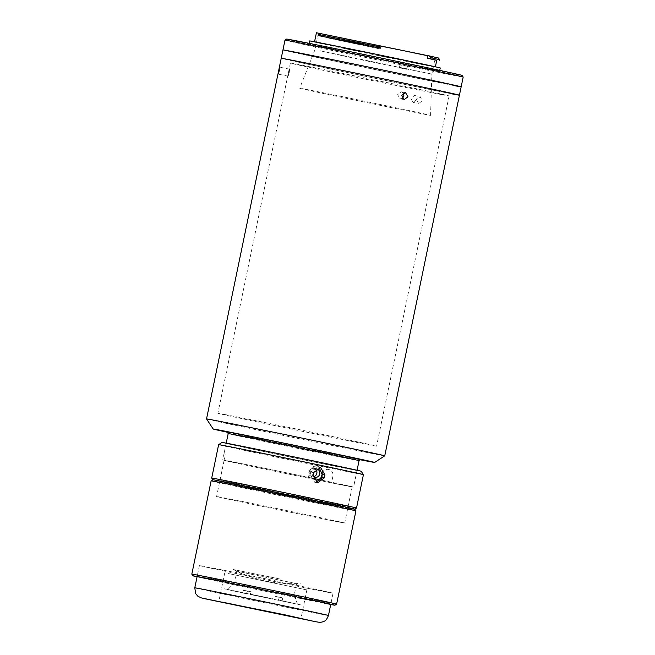 <?xml version="1.0" encoding="UTF-8"?>
<svg xmlns="http://www.w3.org/2000/svg" width="655" height="655" viewBox="0 0 655 655"><rect width="100%" height="100%" fill="white"/><g stroke="black" fill="none" stroke-linecap="round" stroke-linejoin="round"><path stroke-width="0.49" stroke-dasharray="3.27 2.46" d="M280.733 579.143L233.434 569.555L280.733 579.143M228.464 573.567L306.884 589.918L228.464 573.567M327.009 592.145A68.243 0.434 -168.3 0 0 333.059 593.217A68.243 0.434 -168.3 0 0 280.504 581.894A68.243 0.434 -168.3 0 0 205.457 566.608A68.243 0.434 -168.3 0 0 199.407 565.535A68.243 0.434 -168.3 0 0 251.97 576.85A68.243 0.434 -168.3 0 0 327.009 592.145M294.218 603.509L250.087 594.486L251.332 591.825L247.533 591.031L246.288 593.684L227.858 589.664L275.141 599.243L275.051 596.328L278.85 597.131L278.94 600.045L294.218 603.509M291.565 594.232L234.408 582.311L291.565 594.232M293.874 583.089L236.717 571.176L293.874 583.089M278.94 600.045L301.226 604.974L250.087 594.486M251.332 591.825L247.451 591.08L246.869 593.864M247.533 591.031L243.652 590.286L247.451 591.08M246.288 593.684L243.079 593.07L243.652 590.286M243.079 593.07L223.994 588.747L275.141 599.243M275.051 596.328L278.932 597.082L278.35 599.865M278.85 597.131L282.731 597.876L278.932 597.082M282.149 600.66L282.731 597.876M348.394 508.018A72.508 0.459 11.7 0 1 268.886 491.815A72.508 0.459 11.7 0 1 212.818 479.747A72.508 0.459 -168.3 0 0 268.444 491.725A72.508 0.459 -168.3 0 0 348.394 508.018A72.508 0.459 -168.3 0 0 354.83 509.148L354.822 509.156M211.139 480.852A73.933 0.467 -168.3 0 0 268.083 493.109A73.933 0.467 -168.3 0 0 349.369 509.672A73.933 0.467 -168.3 0 0 355.927 510.834M191.817 574.132A73.933 0.467 -168.3 0 0 248.99 586.438A73.933 0.467 -168.3 0 0 330.055 602.952A73.933 0.467 -168.3 0 0 336.613 604.115M197.065 576.826A72.508 0.459 -168.3 0 0 260.895 590.351A72.508 0.459 -168.3 0 0 328.499 604.082A72.508 0.459 -168.3 0 0 330.726 604.508M203.083 578.095A68.243 0.434 -168.3 0 0 263.842 590.941A68.243 0.434 -168.3 0 0 324.7 603.28M429.893 65.999L314.515 41.936L387.842 56.731L429.893 65.999M328.401 35.616L327.148 36.68L379.22 47.627L379.433 46.333L378.934 48.716L380.244 48.978L327.909 37.998L328.401 35.616L328.957 35.591L316.422 32.75M320.287 33.413L321.04 33.552L320.311 33.397M436.746 60.285L429.745 59.015L431.596 59.4L432.005 56.87L328.523 35.509M429.5 56.003L321.679 33.97L427.682 55.601M320.205 50.795L431.858 74.081L360.905 59.761L320.205 50.795M305.631 89.285A66.826 0.426 11.7 0 1 379.073 104.251A66.826 0.426 11.7 0 1 430.572 115.337A66.826 0.426 11.7 0 1 424.645 114.289A66.826 0.426 11.7 0 1 351.137 99.314A66.826 0.426 11.7 0 1 299.703 88.237A66.826 0.426 11.7 0 1 305.631 89.285M436.721 60.399L431.596 59.4M432.087 57.018L432.963 58.524L439.628 59.72M433.749 69.717A66.679 0.426 11.7 0 1 360.422 54.774A66.679 0.426 11.7 0 1 309.07 43.713A66.679 0.426 11.7 0 1 314.981 44.761A66.679 0.426 11.7 0 1 388.3 59.703A66.679 0.426 11.7 0 1 439.661 70.756A66.679 0.426 11.7 0 1 433.749 69.717M440.242 67.973A66.679 0.426 11.7 0 1 434.322 66.925A66.679 0.426 11.7 0 1 361.003 51.991A66.679 0.426 11.7 0 1 309.643 40.929M462.078 75.399A89.571 0.565 11.7 0 1 454.128 73.999A89.571 0.565 11.7 0 1 355.37 53.874A89.571 0.565 11.7 0 1 286.653 39.071M284.974 40.176A90.996 0.581 -168.3 0 0 355.059 55.266A90.996 0.581 -168.3 0 0 455.11 75.653A90.996 0.581 -168.3 0 0 463.183 77.077M453.088 85.404A90.996 0.581 11.7 0 1 353.037 65.009A90.996 0.581 11.7 0 1 282.952 49.919A90.996 0.581 -168.3 0 0 353.037 65.009A90.996 0.581 -168.3 0 0 453.088 85.404A90.996 0.581 -168.3 0 0 461.161 86.828M405.478 69.07L399.37 67.792L406.812 69.324L405.478 69.07L406.632 63.502L400.516 62.225L406.632 63.502M439.161 82.473A75.358 0.475 11.7 0 1 341.37 62.462A75.358 0.475 11.7 0 1 304.952 54.275A75.358 0.475 11.7 0 1 402.743 74.285A75.358 0.475 11.7 0 1 439.161 82.473M320.18 33.495L319.689 35.853M378.942 48.716L327.909 37.998M326.919 37.793L327.148 36.68M378.991 48.74L379.22 47.627M432.734 59.638L432.963 58.524M438.522 58.033L432.005 56.87M451.36 93.755A90.996 0.581 -168.3 0 1 351.309 73.368A90.996 0.581 -168.3 0 1 281.224 58.279A90.996 0.581 -168.3 0 0 351.309 73.368A90.996 0.581 -168.3 0 0 451.36 93.755A90.996 0.581 -168.3 0 0 459.433 95.18M306.221 54.537A73.933 0.467 -168.3 0 0 341.951 62.577A73.933 0.467 -168.3 0 0 437.9 82.211A73.933 0.467 -168.3 0 0 402.17 74.171A73.933 0.467 -168.3 0 0 306.221 54.537M298.156 61.562A81.04 0.516 -168.3 0 0 337.325 70.372A81.04 0.516 -168.3 0 0 442.502 91.888A81.04 0.516 -168.3 0 0 403.333 83.087A81.04 0.516 -168.3 0 0 298.156 61.562M356.508 508.051A73.933 0.467 11.7 0 1 349.95 506.888A73.933 0.467 11.7 0 1 268.877 490.374A73.933 0.467 11.7 0 1 211.712 478.068M363.427 474.638A73.933 0.467 11.7 0 1 356.869 473.475A73.933 0.467 11.7 0 1 275.575 456.912A73.933 0.467 11.7 0 1 218.631 444.655M361.216 471.272A71.092 0.45 11.7 0 1 354.912 470.159A71.092 0.45 11.7 0 1 276.533 454.185A71.092 0.45 11.7 0 1 221.996 442.444M230.83 444.09A68.243 0.434 11.7 0 1 319.403 462.209A68.243 0.434 11.7 0 1 352.382 469.627A68.243 0.434 11.7 0 1 263.809 451.508A68.243 0.434 11.7 0 1 230.83 444.09M226.843 482.481L342.532 506.462L257.767 489.432L226.843 482.481M316.209 482.375L314.727 482.309L310.118 474.801L310.691 472.018L317.724 466.958L319.124 467.441M228.194 433.569L228.186 433.561A66.826 0.426 -168.3 0 0 279.857 444.688A66.826 0.426 -168.3 0 0 353.135 459.622A66.826 0.426 -168.3 0 0 359.063 460.67L359.063 460.67M360.741 459.564A68.243 0.434 11.7 0 1 354.691 458.492A68.243 0.434 11.7 0 1 279.857 443.247A68.243 0.434 11.7 0 1 227.089 431.882M384.747 455.823A90.996 0.581 11.7 0 1 376.674 454.398A90.996 0.581 11.7 0 1 276.901 434.068A90.996 0.581 11.7 0 1 206.538 418.922M416.564 99.576L418.684 103.629L422.238 100.723L420.191 96.678L416.564 99.576M416.58 99.494L413.035 102.409L410.906 98.348L414.541 95.458L416.58 99.494M289.191 72.779C287.963 77.192 287.741 77.126 288.536 72.59C289.6 68.145 289.821 68.21 289.191 72.779C287.963 77.192 287.741 77.126 288.536 72.59C289.6 68.145 289.821 68.21 289.191 72.779M225.058 414.549A81.04 0.516 -168.3 0 0 217.869 413.28A81.04 0.516 -168.3 0 0 280.291 426.716A81.04 0.516 -168.3 0 0 369.395 444.876A81.04 0.516 -168.3 0 0 376.584 446.145A81.04 0.516 -168.3 0 0 314.171 432.709A81.04 0.516 -168.3 0 0 225.058 414.549M441.92 94.672A81.04 0.516 11.7 0 1 352.808 76.52A81.04 0.516 11.7 0 1 290.394 63.077A81.04 0.516 11.7 0 1 297.583 64.346A81.04 0.516 11.7 0 1 386.696 82.505A81.04 0.516 11.7 0 1 449.109 95.949A81.04 0.516 11.7 0 1 441.92 94.672M278.825 70.584C278.039 75.129 278.26 75.186 279.48 70.773C280.119 66.204 279.898 66.147 278.825 70.584C278.039 75.129 278.26 75.186 279.48 70.773C280.119 66.204 279.898 66.147 278.825 70.584M403.324 93.035L401.466 91.847L397.601 94.664L400.123 98.823L402.293 98.414M308.873 477.446A66.826 0.426 -168.3 0 0 228.636 461.063A66.826 0.426 -168.3 0 0 222.716 460.015L224.493 451.426L225.181 454.807L224.035 460.375A66.826 0.426 -168.3 0 0 320.189 480.582L321.343 475.014C323.095 466 335.131 468.456 332.683 477.307L331.536 482.874A66.826 0.426 -168.3 0 0 347.658 486.067A66.826 0.426 -168.3 0 0 353.585 487.115A66.826 0.426 -168.3 0 0 321.54 480.107L322.694 474.539L321.908 469.193L317.855 466.262L312.943 467.392L310.028 471.878L308.873 477.446M312.926 475.948A4.266 3.881 -79.1 0 1 315.751 468.89M315.464 469.152A4.266 3.881 100.9 0 0 309.242 471.772A4.266 3.881 100.9 0 0 313.745 476.725M322.268 474.457A7.107 6.468 100.9 0 0 317.282 466.147A7.107 6.468 100.9 0 0 309.602 471.796L308.456 477.364L313.074 478.338A65.402 0.418 -168.3 0 0 229.905 461.333A65.402 0.418 -168.3 0 0 224.1 460.301A65.402 0.418 -168.3 0 0 274.478 471.15A65.402 0.418 -168.3 0 0 346.389 485.805A65.402 0.418 -168.3 0 0 352.194 486.829A65.402 0.418 -168.3 0 0 320.36 479.869L321.114 480.025L322.268 474.457L322.694 474.539M309.602 471.796L310.028 471.878M445.032 92.42A83.889 0.532 -168.3 0 0 404.495 83.308A83.889 0.532 -168.3 0 0 295.626 61.03A83.889 0.532 -168.3 0 0 336.162 70.151A83.889 0.532 -168.3 0 0 445.032 92.42M227.318 432.234A82.465 0.524 -168.3 0 0 360.389 459.794M338.889 522.002A65.402 0.418 -168.3 0 0 344.694 523.026A65.402 0.418 -168.3 0 0 294.324 512.177A65.402 0.418 -168.3 0 0 222.405 497.53A65.402 0.418 -168.3 0 0 216.608 496.498A65.402 0.418 -168.3 0 0 266.978 507.347A65.402 0.418 -168.3 0 0 338.889 522.002M328.45 615.487A68.243 0.434 11.7 0 1 322.399 614.423A68.243 0.434 11.7 0 1 247.353 599.129A68.243 0.434 11.7 0 1 194.797 587.813M320.418 36.033L320.934 33.536M328.671 35.526L328.155 38.039M380.244 48.978L380.76 46.472M430.261 56.51L429.745 59.015M399.656 67.85L400.811 62.282M406.526 69.274L407.68 63.707M400.696 68.046L401.851 62.479M310.691 472.018L313.598 472.574M310.118 474.801L313.024 475.366M233.434 569.555A128.306 128.306 0 0 0 300.244 583.392M224.739 572.912L218.819 601.503M333.059 593.217L330.759 604.352M199.407 565.535L197.098 576.67M306.884 589.918L300.964 618.508M236.717 571.176L234.408 582.311L227.858 589.664M297.37 604.057L294.275 594.707L296.584 583.572M430.572 115.337L431.858 74.081L434.822 59.785M434.83 59.728L435.321 57.37M399.37 67.792L400.516 62.225M406.812 69.324L407.967 63.756M320.524 36.017L321.04 33.552M328.433 38.096L328.957 35.591M378.934 48.716L379.441 46.276M318.371 33.151L314.908 49.862L299.703 88.237M317.724 466.958L320.623 467.514M314.727 482.309L317.626 482.866M413.035 102.409L418.684 103.629M290.394 63.077L217.869 413.28M288.069 76.152L278.367 74.146M400.123 98.823L404.176 99.609M357.073 470.257L353.585 487.115M312.23 476.758L315.129 477.315M313.843 468.382L316.742 468.939M317.282 466.147L317.855 466.262M226.204 443.157L224.493 451.426M401.466 91.847L405.519 92.625M289.51 69.184L279.808 67.187M449.109 95.949L376.584 446.145M414.541 95.458L420.191 96.678M352.194 486.829L344.694 523.026M224.1 460.301L216.608 496.498"/><path stroke-width="0.98" d="M222.544 602.158L300.964 618.508L222.544 602.158M354.83 509.156L356.508 508.051A73.933 0.467 11.7 0 0 299.564 495.786A73.933 0.467 11.7 0 0 218.271 479.223A73.933 0.467 11.7 0 0 211.712 478.068L212.818 479.747L211.139 480.844A73.933 0.467 -168.3 0 0 211.139 480.852A73.933 0.467 -168.3 0 1 217.697 482.006A73.933 0.467 -168.3 0 1 298.762 498.529A73.933 0.467 -168.3 0 1 355.927 510.834L354.83 509.148A72.508 0.459 -168.3 0 0 298.762 497.079A72.508 0.459 -168.3 0 0 219.253 480.885A72.508 0.459 -168.3 0 0 212.818 479.747A72.508 0.459 11.7 0 1 219.253 480.885A72.508 0.459 11.7 0 1 299.196 497.178A72.508 0.459 11.7 0 1 354.822 509.156A72.508 0.459 11.7 0 1 348.394 508.018M330.726 604.508A72.508 0.459 -168.3 0 0 334.934 605.22L336.613 604.115A73.933 0.467 -168.3 0 0 279.669 591.85A73.933 0.467 -168.3 0 0 198.375 575.286A73.933 0.467 -168.3 0 0 191.817 574.132L211.139 480.852M334.934 605.22A72.508 0.459 -168.3 0 0 279.308 593.242A72.508 0.459 -168.3 0 0 199.357 576.949A72.508 0.459 -168.3 0 0 192.922 575.81A72.508 0.459 -168.3 0 0 197.065 576.826M324.7 603.28A68.243 0.434 -168.3 0 0 291.721 595.87A68.243 0.434 -168.3 0 0 203.156 577.743L203.083 578.095M314.547 41.781L316.422 32.75L429.5 56.003M378.516 45.326L378.287 46.595L318.748 34.518L320.311 33.397M319.689 35.853L379.343 47.995L378.025 47.709L378.287 46.595M439.39 60.833L439.628 59.711L430.376 57.583L430.147 58.696L436.721 60.399M309.144 43.345L309.643 40.929A66.679 0.426 11.7 0 1 315.563 41.977A66.679 0.426 11.7 0 1 388.882 56.919A66.679 0.426 11.7 0 1 440.242 67.973L439.734 70.388M286.653 39.071A89.571 0.565 11.7 0 1 294.594 40.479A89.571 0.565 11.7 0 1 392.82 60.489A89.571 0.565 11.7 0 1 462.078 75.399L463.183 77.077A90.996 0.581 -168.3 0 0 392.82 61.93A90.996 0.581 -168.3 0 0 293.047 41.601A90.996 0.581 -168.3 0 0 284.974 40.176L286.653 39.071M463.183 77.077L461.161 86.828A90.996 0.581 -168.3 0 0 391.076 71.739A90.996 0.581 -168.3 0 0 291.025 51.352A90.996 0.581 -168.3 0 0 282.952 49.919A90.996 0.581 11.7 0 1 291.025 51.352A90.996 0.581 11.7 0 1 391.076 71.739A90.996 0.581 11.7 0 1 461.161 86.828A90.996 0.581 11.7 0 1 453.088 85.404M430.376 57.583L429.475 55.945L438.522 58.033L439.628 59.711M435.395 66.81L436.746 60.285L427.166 58.082L427.682 55.577L429.475 55.945M378.058 47.709L318.518 35.632L318.748 34.518M451.36 93.755A90.996 0.581 -168.3 0 0 459.433 95.18A90.996 0.581 -168.3 0 0 389.348 80.09A90.996 0.581 -168.3 0 0 289.297 59.703A90.996 0.581 -168.3 0 0 281.224 58.279L206.538 418.913A90.996 0.581 11.7 0 1 206.538 418.913A90.996 0.581 11.7 0 1 214.611 420.346A90.996 0.581 11.7 0 1 314.662 440.733A90.996 0.581 11.7 0 1 384.747 455.823L374.66 462.446A82.465 0.524 -168.3 0 0 311.403 448.822A82.465 0.524 -168.3 0 0 220.481 430.294A82.465 0.524 -168.3 0 0 213.162 429A82.465 0.524 -168.3 0 0 227.318 432.234M313.024 475.366L317.626 482.866L324.421 477.757L324.995 474.973L320.623 467.514L313.598 472.574L313.024 475.366M363.427 474.638L361.216 471.272A71.092 0.45 11.7 0 0 306.253 459.442A71.092 0.45 11.7 0 0 228.3 443.558A71.092 0.45 11.7 0 0 221.996 442.444L218.639 444.647A73.933 0.467 11.7 0 1 218.639 444.647A73.933 0.467 11.7 0 1 225.189 445.809A73.933 0.467 11.7 0 1 306.262 462.332A73.933 0.467 11.7 0 1 363.427 474.638L356.508 508.051M319.124 467.441L322.088 474.408L321.507 477.2L316.209 482.375M228.186 433.561L227.089 431.882A68.243 0.434 11.7 0 1 233.139 432.955A68.243 0.434 11.7 0 1 308.382 448.29A68.243 0.434 11.7 0 1 360.741 459.564L359.063 460.67A66.826 0.426 -168.3 0 0 359.063 460.661A66.826 0.426 -168.3 0 0 307.596 449.584A66.826 0.426 -168.3 0 0 234.113 434.609A66.826 0.426 -168.3 0 0 228.186 433.561A66.826 0.426 -168.3 0 0 228.194 433.569L226.204 443.157M360.389 459.794A82.465 0.524 -168.3 0 0 367.349 461.153A82.465 0.524 -168.3 0 0 374.66 462.446M407.983 96.776L404.176 99.609L401.654 95.442L405.519 92.625L407.983 96.776M461.161 86.828L459.433 95.18A90.996 0.581 -168.3 0 0 389.348 80.09A90.996 0.581 -168.3 0 0 289.297 59.703A90.996 0.581 -168.3 0 0 281.224 58.279L284.974 40.176M402.293 98.414L403.93 95.998L403.324 93.035M315.751 468.89A4.266 3.881 -79.1 0 1 319.73 473.925A4.266 3.881 -79.1 0 1 312.926 475.948M313.745 476.725A4.266 3.881 100.9 0 0 315.464 469.152M313.074 478.338L320.36 479.869A65.402 0.418 -168.3 0 0 313.074 478.338M313.065 621.177L284.213 614.685L205.097 598.793L313.065 621.177M200.848 588.886A68.243 0.434 11.7 0 1 275.886 604.172A68.243 0.434 11.7 0 1 328.45 615.487C325.797 622.004 324.331 620.793 322.759 621.865C320.156 622.25 321.695 622.921 313.188 621.202L201.437 597.933L197.933 596.296L195.649 593.61L194.797 587.813A68.243 0.434 11.7 0 1 200.848 588.886M379.867 45.49L379.343 47.995M321.507 477.2L324.421 477.757M322.088 474.408L324.995 474.973M330.759 604.352L328.45 615.487M197.098 576.67L194.797 587.813M192.922 575.81L191.817 574.132M355.927 510.834L336.613 604.115M211.712 478.068L218.631 444.655M459.433 95.18L384.747 455.823M359.063 460.661L357.073 470.257M213.162 429L206.538 418.922"/></g></svg>
